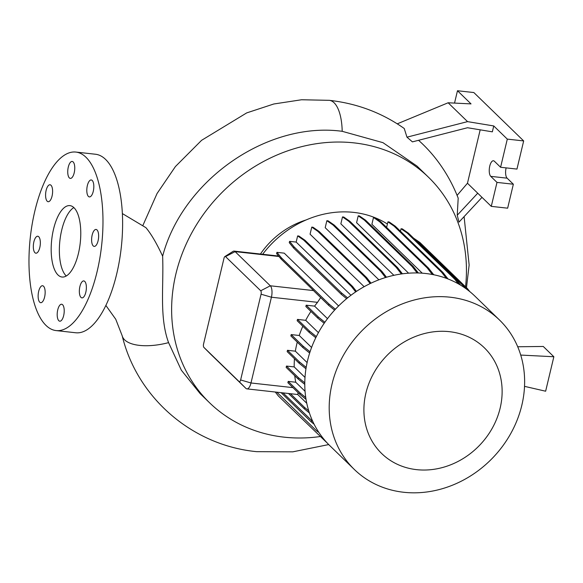 <?xml version="1.0" encoding="UTF-8"?>
<svg xmlns="http://www.w3.org/2000/svg" width="583" height="583" viewBox="0 0 583 583"><rect width="100%" height="100%" fill="white"/><g stroke="black" fill="none" stroke-linecap="round" stroke-linejoin="round"><path stroke-width="0.87" d="M320.154 436.55A157.155 137.588 -45.8 0 1 283.994 437.148A157.155 137.588 -45.8 0 1 209.574 402.773A157.155 137.588 -45.8 0 1 192.499 231.568A157.155 137.588 -45.8 0 1 354.092 142.886A157.155 137.588 -45.8 0 1 428.512 177.254L417.005 166.082L382.965 142.66L342.199 131.313C267.313 121.133 182.537 180.271 162.628 256.192C156.732 243.468 151.172 233.965 145.947 227.691L122.394 213.589M78.435 253.416A35.92 14.356 -83.7 0 0 69.938 205.624A35.92 14.356 -83.7 0 0 53.519 229.228A35.92 14.356 -83.7 0 0 62.017 277.027A35.92 14.356 -83.7 0 0 78.435 253.416M73.859 207.57A35.92 14.356 -83.7 0 0 61.703 230.139A35.92 14.356 -83.7 0 0 66.273 275.985M98.082 240.801A8.534 3.411 -83.7 0 0 96.064 229.447A8.534 3.411 -83.7 0 0 92.165 235.058A8.534 3.411 -83.7 0 0 94.184 246.405A8.534 3.411 -83.7 0 0 98.082 240.801M93.273 191.311A8.534 3.411 -83.7 0 0 91.254 179.958A8.534 3.411 -83.7 0 0 87.355 185.569A8.534 3.411 -83.7 0 0 89.374 196.916A8.534 3.411 -83.7 0 0 93.273 191.311M74.209 172.801A8.534 3.411 -83.7 0 0 72.19 161.447A8.534 3.411 -83.7 0 0 68.291 167.059A8.534 3.411 -83.7 0 0 70.31 178.405A8.534 3.411 -83.7 0 0 74.209 172.801M52.055 196.114A8.534 3.411 -83.7 0 0 50.036 184.76A8.534 3.411 -83.7 0 0 46.137 190.371A8.534 3.411 -83.7 0 0 48.156 201.718A8.534 3.411 -83.7 0 0 52.055 196.114M39.79 247.593A8.534 3.411 -83.7 0 0 37.771 236.239A8.534 3.411 -83.7 0 0 33.872 241.85A8.534 3.411 -83.7 0 0 35.891 253.197A8.534 3.411 -83.7 0 0 39.79 247.593M44.6 297.082A8.534 3.411 -83.7 0 0 42.581 285.728A8.534 3.411 -83.7 0 0 38.682 291.34A8.534 3.411 -83.7 0 0 40.701 302.686A8.534 3.411 -83.7 0 0 44.6 297.082M63.664 315.592A8.534 3.411 -83.7 0 0 61.645 304.239A8.534 3.411 -83.7 0 0 57.746 309.85A8.534 3.411 -83.7 0 0 59.765 321.197A8.534 3.411 -83.7 0 0 63.664 315.592M85.818 292.28A8.534 3.411 -83.7 0 0 83.799 280.926A8.534 3.411 -83.7 0 0 79.9 286.537A8.534 3.411 -83.7 0 0 81.919 297.884A8.534 3.411 -83.7 0 0 85.818 292.28M162.628 256.192C163.852 286.625 159.166 316.926 168.574 342.636L181.357 370.22L200.188 393.671L209.574 402.773M416.583 469.643A73.684 64.509 -45.8 0 1 365.884 393.212A73.684 64.509 -45.8 0 1 449.449 331.676A73.684 64.509 -45.8 0 1 500.148 408.107A73.684 64.509 -45.8 0 1 416.583 469.643M403.676 492.263A104.175 91.203 -45.8 0 1 354.347 469.483A104.175 91.203 -45.8 0 1 343.03 355.994A104.175 91.203 -45.8 0 1 450.149 297.206A104.175 91.203 -45.8 0 1 499.478 319.987A104.175 91.203 -45.8 0 1 510.795 433.475A104.175 91.203 -45.8 0 1 403.676 492.263M354.347 469.483L329.934 445.776A104.175 91.203 -45.8 0 1 318.617 332.295A104.175 91.203 -45.8 0 1 425.736 273.507A104.175 91.203 -45.8 0 1 475.065 296.288L499.478 319.987M262.656 254.275A96.552 84.528 -45.8 0 1 353.728 212.394A96.552 84.528 -45.8 0 1 387.411 224.025M260.426 254.028A78.129 68.4 -45.8 0 1 306.06 219.966M56.077 330.583L75.71 332.762A89.804 35.898 -83.7 0 0 116.753 273.733A89.804 35.898 -83.7 0 0 95.517 154.247L75.877 152.068A89.804 35.898 -83.7 0 0 34.834 211.09A89.804 35.898 -83.7 0 0 56.077 330.583A89.804 35.898 -83.7 0 0 97.121 271.554A89.804 35.898 -83.7 0 0 75.877 152.068M335.414 309.238L328.994 304.034L281.363 257.795L276.925 252.344L284.234 253.153L338.606 305.944M370.161 283.571L365.475 277.581L317.852 231.342L311.759 227.108L310.069 234.191L364.149 286.69M385.538 277.523L380.582 271.19L332.959 224.951L326.859 220.709L325.197 227.705L378.877 279.818M401.366 273.959L396.229 267.386L348.598 221.146L342.505 216.912L340.851 223.836L393.889 275.322M417.137 272.953L411.933 266.3L364.302 220.061L358.21 215.827L356.577 222.684L408.588 273.179M342.199 131.313A42.654 17.031 96.2 0 0 334.125 102.79A42.654 17.031 96.2 0 0 329.3 100.327L329.548 100.356C357.131 103.483 382.033 112.862 404.245 128.508L406.97 137.173L467.559 121.628L493.75 125.95L507.305 139.111L523.672 140.926L473.848 92.551L457.48 90.737L454.536 103.089M482.003 197.36L458.974 222.13L457.24 215.244L477.725 193.206L491.28 206.367L496.993 182.406L490.762 176.358A8.082 3.228 96.3 0 1 489.523 167.241A8.082 3.228 96.3 0 1 493.458 160.762A8.082 3.228 96.3 0 1 494.369 161.229L500.593 167.27L507.305 139.111M418.55 140.299A184.884 161.855 134.2 0 1 437.359 160.697C446.002 172.167 452.947 184.651 458.194 198.147L457.24 215.244M493.75 125.95L492.351 131.838L467.515 127.735L412.421 141.873L406.97 137.173M464.104 216.621L469.14 265.003L466.473 287.681M224.892 256.542A2.689 1.079 -83.7 0 0 224.003 258.218L203.569 343.977A2.689 1.079 -83.7 0 0 203.897 347.395L239.096 381.566A2.689 1.079 -83.7 0 0 240.626 379.948L261.06 294.196A2.689 1.079 -83.7 0 0 260.725 290.771L225.534 256.607A2.689 1.079 -83.7 0 0 224.892 256.542L232.974 251.411A8.978 3.593 96.3 0 1 234.111 251.105A8.978 3.593 96.3 0 1 235.124 251.63L270.308 285.787A8.978 3.593 96.3 0 1 271.423 297.221L250.989 382.973A8.978 3.593 96.3 0 1 246.886 388.876A8.978 3.593 96.3 0 1 245.873 388.358L210.682 354.202A8.978 3.593 96.3 0 1 210.652 354.173A8.978 3.593 96.3 0 1 210.623 354.143M315.782 337.732L309.143 332.354L309.456 331.035L297.476 319.404L305.703 320.315A96.552 84.528 -45.8 0 1 310.914 311.424M305.703 320.315L318.42 332.66M432.331 274.484L427.23 267.961L379.599 221.722L373.506 217.481L371.888 224.28L422.26 273.187M433.154 274.039L433.941 274.797M308.735 410.833L304.596 407.481L290.414 393.707L297.745 394.516L298.095 392.636M246.886 388.876L297.745 394.516L306.789 403.312M309.653 353.058L302.847 347.541L303.16 346.222L291.179 334.591L299.232 335.48A96.552 84.528 -45.8 0 1 302.839 326.232M299.232 335.48L311.584 347.468M306.039 399.355L299.866 394.348L300.179 393.029L288.199 381.399L295.741 382.237A96.552 84.528 -45.8 0 1 294.743 375.722M295.741 382.237L305.069 391.288M304.792 384.408L298.139 379.016L298.452 377.697L286.472 366.066L294.196 366.918A96.552 84.528 -45.8 0 1 294.466 358.72M294.196 366.918L305.011 377.42M305.966 368.784L299.137 363.253L299.451 361.934L287.47 350.303L295.362 351.177A96.552 84.528 -45.8 0 1 297.264 342.126M295.362 351.177L307.117 362.59M324.184 323.281L317.844 318.15L318.158 316.831L306.177 305.193L314.587 306.126A96.552 84.528 -45.8 0 1 317.524 302.337L320.672 297.578M314.587 306.126L327.5 318.661M306.177 305.193L305.856 306.52L317.844 318.15M288.199 381.399L287.885 382.718L299.866 394.348M286.472 366.066L286.151 367.385L298.139 379.016M287.47 350.303L287.157 351.622L299.137 363.253M291.179 334.591L290.859 335.91L302.847 347.541M297.476 319.404L297.162 320.723L309.143 332.354M276.925 252.344L276.604 253.663L281.079 259.005L313.61 290.589A8.978 3.593 96.3 0 1 314.084 291.187L328.681 305.354L328.994 304.034M520.714 355.069L553.85 356.745L545.637 391.215L524.518 386.347M553.85 356.745L543.261 346.462L517.704 346.761M500.593 167.27L516.961 169.085L523.672 140.926M491.28 206.367L507.647 208.182L513.353 184.221L507.123 178.172A8.082 3.228 96.3 0 1 506.124 167.889M397.271 123.829L448.138 102.776L471.035 103.898L457.48 90.737M448.138 102.776L467.559 121.628M496.993 182.406L513.353 184.221M480.188 129.827L467.457 183.244L477.725 193.206M467.457 183.244L457.094 195.392M210.682 354.202L203.904 347.402A2.689 1.079 -83.7 0 0 203.904 347.402L210.652 354.173M428.512 177.254A157.155 137.588 -45.8 0 1 465.547 286.785M356.446 291.383L352.649 286.53L305.018 240.291L298.926 236.049L297.643 235.911L296.171 242.083L350.959 295.268M346.645 298.664L341.332 294.357L293.701 248.118L289.255 242.666L289.576 241.347L296.171 242.083M355.681 291.901L351.367 286.384L352.649 286.53M351.367 286.384L303.736 240.145L305.018 240.291M303.736 240.145L297.643 235.911M347.614 297.877L341.645 293.038L294.014 246.798L289.576 241.347M341.332 294.357L341.645 293.038M293.701 248.118L294.014 246.798M304.792 382.834L298.452 377.697M334.584 310.141L328.681 305.354M281.079 259.005L281.363 257.795M310.054 351.811L303.16 346.222M327.391 443.189L278.368 395.988L275.278 392.024M466.786 289.285L418.55 242.258L416 240.495M469.752 291.58L467.464 288.643L419.833 242.404L413.587 238.148M466.174 288.498L467.464 288.643M418.55 242.258L419.833 242.404M418.332 272.982L413.216 266.446L365.585 220.206L359.492 215.965L358.21 215.827M411.933 266.3L413.216 266.446M364.302 220.061L365.585 220.206M306.192 367.392L299.451 361.934M446.352 278.324L441.652 272.312L394.021 226.073L387.928 221.839L386.602 227.414M448.021 278.958L442.934 272.458L395.303 226.219L389.211 221.977L387.928 221.839M441.652 272.312L442.934 272.458M394.021 226.073L395.303 226.219M386.493 277.238L381.872 271.328L334.241 225.089L328.149 220.855L326.859 220.709M380.582 271.19L381.872 271.328M332.959 224.951L334.241 225.089M312.882 421.669L283.01 392.884M318.886 432.44L316.635 430.881L276.794 392.199M314.135 424.264L311.249 421.917L311.562 420.598M311.249 421.917L281.123 392.68M309.42 412.961L304.282 408.8L288.519 393.496M304.282 408.8L304.596 407.481M458.391 283.863L454.769 279.228L407.138 232.989L401.046 228.755L400.455 231.218M460.541 285.116L456.052 279.374L408.421 233.134L402.328 228.893L401.046 228.755M454.769 279.228L456.052 279.374M407.138 232.989L408.421 233.134M402.423 273.813L397.511 267.531L349.88 221.292L343.788 217.051L342.505 216.912M396.229 267.386L397.511 267.531M348.598 221.146L349.88 221.292M316.336 336.61L309.456 331.035M305.762 397.548L300.179 393.029M371.014 283.163L366.765 277.727L319.134 231.487L313.042 227.253L311.759 227.108M365.475 277.581L366.765 277.727M317.852 231.342L319.134 231.487M433.716 274.753L428.512 268.1L380.881 221.861L374.789 217.627L373.506 217.481M427.23 267.961L428.512 268.1M379.599 221.722L380.881 221.861M324.877 322.275L318.158 316.831M328.725 444.574L292.775 451.84L256.651 451.665C192.485 445.485 137.304 398.087 122.204 335.808A42.654 18.182 -14.4 0 0 124.675 339.896A42.654 18.182 -14.4 0 0 168.574 342.636M261.06 294.196L271.423 297.221L317.524 302.337M240.626 379.948L250.989 382.973L292.943 387.629M225.534 256.607L235.124 251.63L279.031 256.498M260.725 290.771L270.308 285.787L313.61 290.589M490.762 176.358L507.123 178.172M239.096 381.566L245.873 388.358M122.204 335.808L115.747 319.251L105.866 305.426M234.111 251.105L278.543 256.039M329.3 100.327L301.535 99.759L273.77 104L246.704 112.898L201.594 140.314L175.41 166.556L157.053 193.52L142.908 225.417"/></g></svg>
